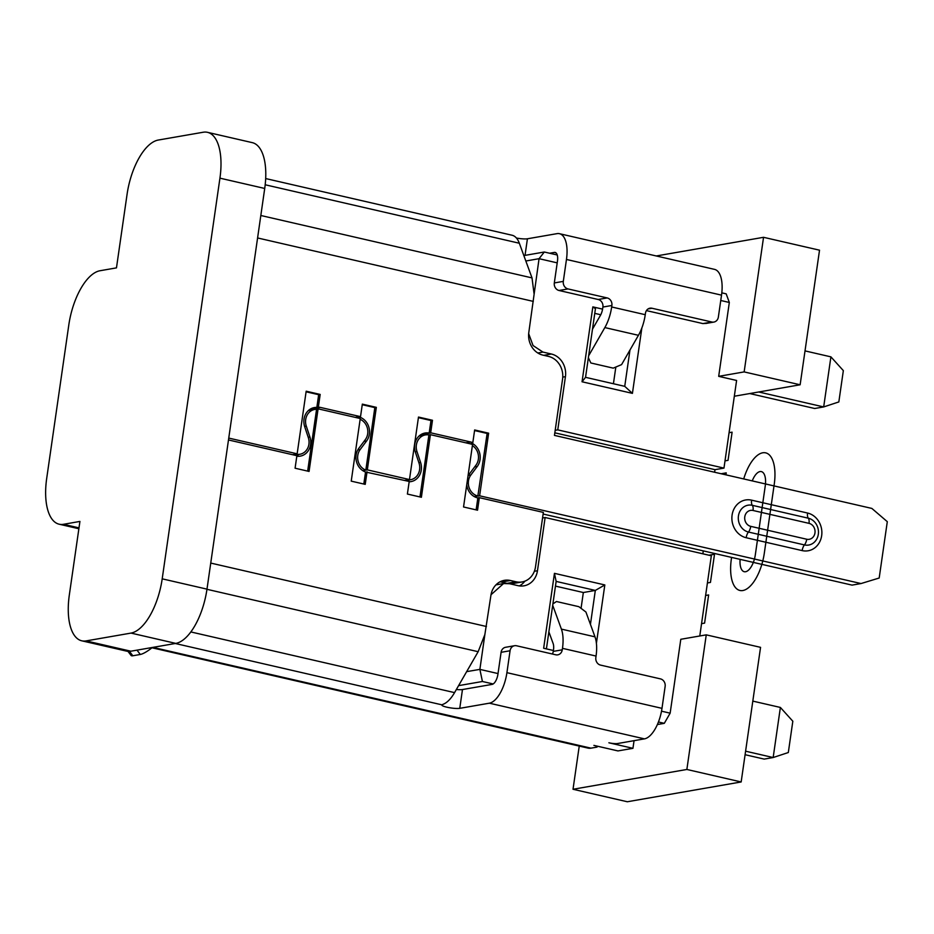 <?xml version="1.0" encoding="UTF-8"?>
<svg xmlns="http://www.w3.org/2000/svg" width="934" height="934" viewBox="0 0 934 934"><rect width="100%" height="100%" fill="white"/><g stroke="black" fill="none" stroke-linecap="round" stroke-linejoin="round"><path stroke-width="1.4" d="M127.071 194.319L116.47 267.871L99.985 270.743A51.3 22.813 -77 0 0 68.801 324.997L46.7 478.383A51.3 22.813 -77 0 0 59.169 524.207A51.3 22.813 -77 0 0 63.454 524.301L79.927 521.429L69.326 594.993A51.3 22.813 -77 0 0 81.795 640.817A51.3 22.813 -77 0 0 86.08 640.911L131.017 633.089A51.3 22.813 -77 0 0 162.201 578.835L219.934 178.16A51.3 22.813 -77 0 0 207.476 132.324A51.3 22.813 -77 0 0 203.192 132.243L158.255 140.053A51.3 22.813 -77 0 0 127.071 194.319M207.476 132.324L252.262 142.633A51.3 22.813 103 0 1 264.719 188.458L206.986 589.144A51.3 22.813 103 0 1 175.802 643.398L130.865 651.208A51.3 22.813 103 0 1 126.569 651.126L81.795 640.817M758.723 391.988L823.683 406.932L830.91 356.858L805.015 350.892M745.087 754.707L764.175 759.097L773.165 757.532L780.38 707.447L752.816 701.107M780.38 707.447L792.826 721.223L788.319 752.524L773.165 757.532L745.601 751.193M549.636 253.231L554.329 252.413A9.62 4.273 103 0 1 555.135 252.437A9.62 4.273 103 0 1 557.47 261.03L554.317 282.944A6.41 5.651 -99.9 0 0 559.011 290.486L598.192 299.499A6.41 5.651 80.1 0 1 602.897 307.053L602.675 308.535A9.62 4.273 103 0 1 600.41 315.4L592.483 329.177M588.665 355.737L604.847 327.577A28.861 12.831 -77 0 0 611.665 306.971L611.875 305.488A6.41 5.651 -99.9 0 0 607.182 297.934L568 288.921A6.41 5.651 80.1 0 1 563.307 281.379L566.459 259.465A28.861 12.831 -77 0 0 559.443 233.687A28.861 12.831 -77 0 0 557.038 233.64L527.418 238.789A9.62 1.588 -171.8 0 1 516.432 238.03M721.807 292.844L726.185 293.86L729.326 302.464L718.69 376.344L744.153 371.907L763.545 237.306L656.298 255.963M744.153 371.907L800.134 384.785L819.527 250.184L763.545 237.306M734.322 396.238L800.134 384.785M491.027 594.724L503.566 583.552L509.567 583.727L517.961 585.653A19.24 16.94 -99.9 0 0 523.974 585.828A19.24 16.94 -99.9 0 0 537.47 570.732L545.129 517.518L711.334 555.765L699.776 635.984M528.667 333.625L533.034 345.533L542.946 352.083L551.34 354.009A19.24 16.94 -99.9 0 1 565.432 376.659L557.761 429.873L723.967 468.109L714.977 469.674L714.615 472.242M703.279 550.885L702.858 553.804M723.967 468.109L736.599 380.465L718.69 376.344M720.756 300.491L729.326 302.464M557.201 262.863L539.058 258.683L528.807 332.469A19.24 16.94 -99.9 0 0 542.888 355.118L548.491 356.403A19.24 16.94 80.1 0 1 562.572 379.052L554.457 435.396L871.854 508.423L887.3 521.674L879.186 578.018L861.031 583.552L479.621 495.802L488.634 433.189L474.647 429.967L472.814 442.681A14.746 12.983 -99.9 0 0 470.736 442.004L431.146 432.897A14.746 12.983 -99.9 0 0 430.679 432.804L432.477 420.277L418.49 417.054L409.477 479.562L367.319 469.86L376.332 407.352L362.334 404.13L360.524 416.657A14.746 12.983 -99.9 0 0 360.057 416.541L320.467 407.434A14.746 12.983 -99.9 0 0 318.342 407.142L316.848 407.411A14.746 12.983 -99.9 0 0 314.361 407.563A14.746 12.983 -99.9 0 0 304.017 419.132A14.746 12.983 -99.9 0 0 304.706 426.733L308.313 437.591A12.831 11.29 80.1 0 1 308.921 444.187A12.831 11.29 80.1 0 1 299.919 454.251A12.831 11.29 80.1 0 1 295.915 454.134L297.152 453.819L306.177 391.206L320.175 394.428L318.342 407.142M602.582 309.119L592.845 306.877L582.045 381.772L632.423 393.366L641.845 327.986M523.846 255.577L544.312 252.017L539.058 258.683L525.83 261.006L532.018 277.9L534.014 293.486M525.83 261.006L519.327 243.237A35.27 15.68 103 0 0 512.077 235.24L265.676 178.557M313.999 409.582L311.477 408.999A14.746 12.983 80.1 0 0 310.73 408.847M424.69 435.046L422.168 434.462A14.746 12.983 80.1 0 0 421.421 434.322M543.121 514.039L852.041 585.116L861.031 583.552M559.443 233.687L714.51 269.366A28.861 12.831 103 0 1 721.527 295.144L718.363 317.046A6.41 5.651 80.1 0 1 713.868 322.078L705.929 323.468M604.847 327.577L638.436 335.306A28.861 12.831 103 0 0 645.254 314.7L645.464 313.217A6.41 5.651 -99.9 0 1 649.971 308.185A6.41 5.651 -99.9 0 1 651.967 308.243L711.871 322.02A6.41 5.651 80.1 0 0 713.868 322.078M646.433 310.602L702.882 323.584L706.711 323.327M638.436 335.306L621.577 364.622L613.229 368.136L590.837 362.976L588.373 357.71M830.91 356.858L843.344 370.623L838.837 401.935L823.683 406.932L814.693 408.497L749.733 393.553M597.351 746.184L597.258 746.826A6.41 1.062 -171.8 0 1 596.499 747.2L590.965 748.157A35.27 15.68 103 0 1 588.011 748.099L151.962 647.776M552.893 603.924L556.466 601.519L578.858 606.68L585.933 612.027L594.981 636.836A28.861 12.831 103 0 1 596.055 656.065L595.845 657.548A6.41 5.651 -99.9 0 0 600.539 665.101L660.443 678.878A6.41 5.651 80.1 0 1 665.136 686.432L661.984 708.346A28.861 12.831 103 0 1 644.437 738.864L617.479 743.546A6.41 1.062 -171.8 0 1 608.886 742.787L632.948 748.321L634.058 740.662M597.258 746.826A6.41 1.062 -171.8 0 0 593.907 745.39L617.969 750.924L632.948 748.321M661.984 708.346L506.917 672.667A28.861 12.831 -77 0 1 489.369 703.185L459.762 708.334A9.62 1.588 8.2 0 1 446.872 707.19A9.62 1.588 8.2 0 1 441.84 705.03A9.62 1.588 8.2 0 1 441.945 704.843L442.985 704.329A35.27 15.68 103 0 0 454.566 692.619L478.15 651.699L484.863 634.571L490.91 595.413A19.24 16.94 -99.9 0 1 504.407 580.329A19.24 16.94 -99.9 0 1 510.408 580.504L516.012 581.789A19.24 16.94 80.1 0 0 522.013 581.964A19.24 16.94 80.1 0 0 535.509 566.868L543.354 512.404L479.34 497.67L477.543 510.197L463.544 506.975L472.534 444.596A12.831 11.29 80.1 0 0 470.467 443.883L430.878 434.777A12.831 11.29 80.1 0 0 430.411 434.684L421.386 497.273L407.387 494.051L409.209 481.454L365.544 472.02A14.746 12.983 -99.9 0 1 356.099 455.045A14.746 12.983 -99.9 0 1 358.866 448.25L365.276 439.692A12.831 11.29 -99.9 0 0 367.681 433.785A12.831 11.29 -99.9 0 0 360.15 419.296M506.917 672.667L510.069 650.753A6.41 5.651 80.1 0 1 514.576 645.721L505.586 647.285A6.41 5.651 -99.9 0 0 501.091 652.317L497.927 674.231A9.62 4.273 103 0 1 492.078 684.4L462.47 689.549A9.62 1.588 -171.8 0 1 456.376 689.502M552.309 653.998A6.41 5.651 80.1 0 0 553.278 651.383L562.256 649.819A6.41 5.651 -99.9 0 1 557.761 654.851A6.41 5.651 -99.9 0 1 555.765 654.792L516.572 645.779A6.41 5.651 80.1 0 0 514.576 645.721M562.256 649.819L562.478 648.336A28.861 12.831 -77 0 0 561.392 629.107L552.706 605.279M548.877 631.839L553.126 643.491A9.62 4.273 103 0 1 553.488 649.901L553.278 651.383M658.435 721.982L664.296 723.336L657.384 724.539M579.243 746.079L573.021 789.265L686.864 769.464L706.256 634.851L680.793 639.288L670.145 713.167L664.296 723.336M706.256 634.851L760.556 647.344L741.164 781.956L627.321 801.757L573.021 789.265M741.164 781.956L686.864 769.464M661.505 711.171L670.145 713.167M498.02 673.566L479.878 669.386L484.863 634.571M553.407 650.496L543.646 648.243L554.446 573.348L604.823 584.941L596.406 643.304M516.012 581.789L507.022 583.353A19.24 16.94 -99.9 0 1 507.022 583.353L501.43 582.069A19.24 16.94 80.1 0 0 500.04 581.812M522.013 581.964L513.023 583.528A19.24 16.94 -99.9 0 1 509.555 583.715M409.431 479.924A14.746 12.983 -99.9 0 1 407.866 481.15M298.752 454.461A14.746 12.983 -99.9 0 1 296.86 455.885M557.236 254.982L544.312 252.017M714.977 469.674L554.831 432.827M519.351 585.91A19.24 16.94 80.1 0 0 524.885 581.158M557.761 429.873L555.193 430.317M542.561 517.973L545.129 517.518M466.661 671.639L479.878 669.386L482.423 681.493L458.594 685.638M493.164 683.957L482.423 681.493M367.05 471.752L365.229 484.361L351.231 481.138L360.255 418.537A12.831 11.29 80.1 0 0 359.788 418.42L320.199 409.314A12.831 11.29 80.1 0 0 318.062 409.057L309.072 471.437L295.086 468.214L296.884 455.699L228.48 439.961M467.946 476.468A14.746 12.983 -99.9 0 1 469.557 473.713L475.955 465.155A12.831 11.29 80.1 0 0 478.36 459.248A12.831 11.29 80.1 0 0 472.394 445.588M479.34 497.67L477.589 497.88A14.746 12.983 -99.9 0 1 466.743 484.804M477.846 497.939L476.13 509.871M419.973 496.946L428.904 434.94L430.411 434.684M428.904 434.94A12.831 11.29 80.1 0 0 425.379 434.929A12.831 11.29 80.1 0 0 416.377 444.981A12.831 11.29 80.1 0 0 416.984 451.589L420.592 462.447L418.899 462.739M409.162 481.781A14.746 12.983 80.1 0 0 410.937 481.617A14.746 12.983 80.1 0 0 421.281 470.047A14.746 12.983 80.1 0 0 420.592 462.447M363.816 484.034L365.544 472.02M318.062 409.057L316.568 409.314A12.831 11.29 80.1 0 0 314.7 409.454A12.831 11.29 80.1 0 0 305.698 419.518A12.831 11.29 80.1 0 0 306.294 426.126L309.913 436.984A14.746 12.983 -99.9 0 1 310.59 444.584A14.746 12.983 -99.9 0 1 300.246 456.142A14.746 12.983 -99.9 0 1 296.814 456.224M316.568 409.314L307.66 471.11M152.335 647.472A12.831 3.106 142.6 0 1 140.31 654.465L132.826 655.773A12.831 3.106 142.6 0 1 131.087 655.458L127.935 651.348M554.446 573.348L556.139 581.415L595.32 590.428L604.823 584.941M546.413 648.885L556.139 581.415M555.461 586.108L583.341 592.518L581.065 608.338M590.44 624.367L595.32 590.428L583.341 592.518M297.152 453.819L228.748 438.081M474.554 430.551L487.139 433.446L477.858 496.001A12.831 11.29 80.1 0 1 468.471 480.905A12.831 11.29 80.1 0 1 470.876 474.986L468.471 475.406M478.115 496.059L479.621 495.802M472.814 442.681L471.308 442.949A14.746 12.983 -99.9 0 1 480.041 459.633A14.746 12.983 -99.9 0 1 477.274 466.44L470.876 474.986M430.679 432.804L429.173 433.061L430.983 420.534L432.477 420.277M405.508 480.601L410.598 479.714A12.831 11.29 -99.9 0 0 419.599 469.662A12.831 11.29 -99.9 0 0 419.004 463.054L415.385 452.196A14.746 12.983 -99.9 0 1 414.708 444.596A14.746 12.983 -99.9 0 1 425.052 433.026A14.746 12.983 -99.9 0 1 429.173 433.061M430.983 420.534L418.397 417.638M410.598 479.714A12.831 11.29 -99.9 0 1 407.983 479.819L404.644 480.403M362.812 470.654L367.319 469.86M407.983 479.819L409.477 479.562M363.98 441.42L366.595 440.965L360.185 449.523A12.831 11.29 80.1 0 0 357.78 455.43A12.831 11.29 80.1 0 0 365.824 470.129L374.826 407.609L362.252 404.714M366.595 440.965A14.746 12.983 80.1 0 0 369.362 434.17A14.746 12.983 80.1 0 0 359.03 416.926L360.524 416.657M374.826 407.609L376.332 407.352M306.095 391.801L318.669 394.697L316.848 407.411M318.669 394.697L320.175 394.428M487.139 433.446L488.634 433.189M592.845 306.877L595.437 308.687L585.548 377.324L624.741 386.337L632.423 393.366M624.741 386.337L629.971 350.04M585.548 377.324L582.045 381.772M600.76 314.746L594.771 313.369M615.833 367.039L613.428 383.734M740.113 559.361A16.03 7.133 103 0 0 746.056 571.62A16.03 7.133 103 0 0 755.326 554.784L765.25 485.913A16.03 7.133 103 0 0 761.782 471.728A16.03 7.133 103 0 0 752.244 480.905M743.721 478.944A35.27 15.68 103 0 1 765.32 452.78A35.27 15.68 103 0 1 774.228 484.349L764.304 553.22A35.27 15.68 103 0 1 742.869 590.522A35.27 15.68 103 0 1 731.357 558.952L731.579 557.4M705.614 595.472L708.637 594.946L704.586 623.118L701.551 623.655M729.069 432.699L732.104 432.173L728.041 460.345L725.006 460.871M708.976 555.216L714.51 554.259L710.447 582.431L707.423 582.956M721.153 473.748L726.232 472.873L725.951 474.857M219.934 178.16L264.719 188.458M78.993 527.873L63.454 524.301M130.865 651.208L86.08 640.911M131.017 633.089L175.802 643.398M206.986 589.144L162.201 578.835M554.329 252.413L555.87 252.775M257.586 237.96L533.279 301.39M532.018 277.9L260.82 215.497M265.186 184.769L519.327 243.237M525.036 255.367L527.418 238.789M563.307 281.379L554.317 282.944M566.459 259.465L721.527 295.144M645.254 314.7L611.665 306.971M607.182 297.934L598.192 299.499M611.875 305.488L602.897 307.053M711.871 322.02L702.882 323.584M648.103 308.921L651.967 308.243M559.011 290.486L568 288.921M590.965 748.157L152.907 647.379M175.265 643.491L441.945 704.843M489.369 703.185L644.437 738.864M562.478 648.336L596.055 656.065M501.091 652.317L510.069 650.753M459.762 708.334L462.47 689.549M594.981 636.836L561.392 629.107M537.786 352.982L542.946 352.083M551.34 354.009L543.786 355.329M562.758 377.126L565.432 376.659M537.47 570.732L534.365 571.269M206.963 589.307L478.15 651.699M454.566 692.619L190.851 631.944M486.439 626.504L210.745 563.074M501.43 582.069L510.408 580.504M415.291 451.881L416.984 451.589M304.612 426.418L306.294 426.126M309.913 436.984L308.22 437.275M136.994 650.146L140.31 654.465M132.826 655.773L129.452 651.372M807.571 513.035A19.24 16.94 -99.9 0 1 821.663 535.684A19.24 16.94 -99.9 0 1 802.166 550.605L746.184 537.727A19.24 16.94 -99.9 0 1 732.093 515.078A19.24 16.94 -99.9 0 1 751.601 500.157L807.571 513.035A6.41 2.849 -77 0 0 808.295 518.195A13.683 12.049 -99.9 0 1 818.312 534.306A13.683 12.049 -99.9 0 1 804.443 544.919A6.41 2.849 -77 0 0 802.166 550.605M474.32 496.619L477.858 496.001M474.659 466.883L477.274 466.44M470.736 442.004L465.938 442.844M422.168 434.462L431.146 432.897M360.185 449.523L357.78 449.943M360.057 416.541L355.247 417.381M311.477 408.999L320.467 407.434M295.915 454.134L292.611 454.718M746.184 537.727A6.41 2.849 103 0 1 748.461 532.041A13.683 12.049 -99.9 0 1 738.444 515.93A13.683 12.049 -99.9 0 1 752.314 505.317A6.41 2.849 103 0 1 751.601 500.157M750.738 526.356L806.719 539.233A6.41 2.849 103 0 1 804.443 544.919L748.461 532.041A6.41 2.849 -77 0 0 750.738 526.356A8.126 7.157 80.1 0 1 744.783 516.782A8.126 7.157 80.1 0 1 753.026 510.478L809.007 523.355A6.41 2.849 103 0 0 808.295 518.195L752.314 505.317A6.41 2.849 -77 0 1 753.026 510.478M806.719 539.233A8.126 7.157 80.1 0 0 814.962 532.929A8.126 7.157 80.1 0 0 809.007 523.355M78.876 528.749L59.169 524.207M503.566 583.552L495.942 584.871M419.062 436.026L425.379 434.929M308.383 410.563L314.7 409.454M294.619 455.173L299.919 454.251"/></g></svg>

